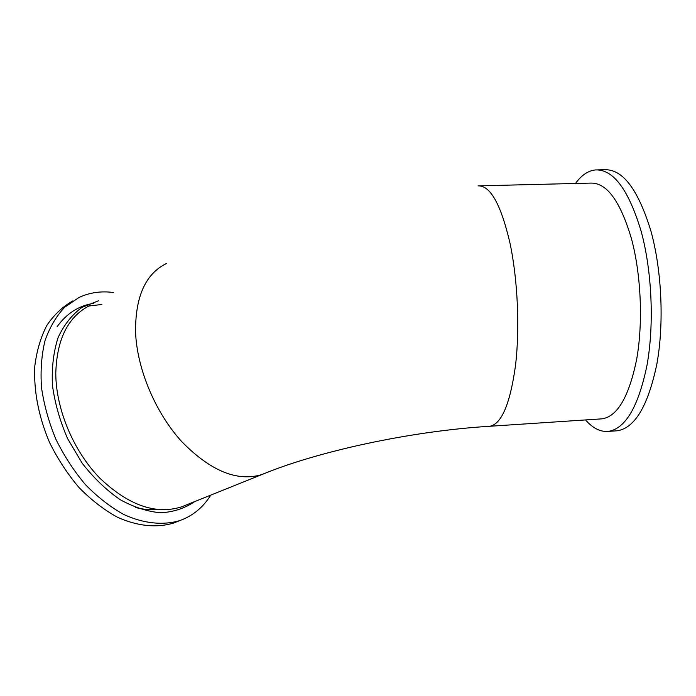 <?xml version="1.0" encoding="UTF-8"?>
<svg xmlns="http://www.w3.org/2000/svg" width="696" height="696" viewBox="0 0 696 696"><rect width="100%" height="100%" fill="white"/><g stroke="black" fill="none" stroke-linecap="round" stroke-linejoin="round"><path stroke-width="1.04" d="M597.629 169.876L604.467 169.728C622.659 168.98 638.128 189.382 650.882 230.915C661.861 270.344 664.236 323.666 656.833 364.208C648.046 405.899 634.839 428.092 617.221 430.78L615.847 430.876M575.479 183.466C581.482 175.183 588.155 170.668 595.489 169.928C613.35 169.189 628.566 189.625 641.129 231.237C651.961 270.744 654.336 324.162 647.097 364.765C638.51 406.516 625.565 428.727 608.26 431.398C600.326 432.025 592.748 428.205 585.545 419.932M479.509 185.841L590.617 183.091C606.712 182.5 620.345 201.118 631.516 238.928C641.086 274.546 643.156 322.379 636.753 358.832C629.149 396.372 617.613 416.373 602.136 418.835L600.9 418.914M177.898 521.339L173.565 523.053C156.87 528.099 137.39 526.289 117.311 517.163C103.939 509.777 91.176 499.911 79.031 487.565C67.547 474.002 57.69 458.934 49.477 442.351C38.524 416.278 33.634 390.882 34.8 366.174C36.731 350.714 40.786 337.064 46.945 325.223C54.157 314.67 62.814 306.545 72.906 300.855M156.722 509.437C149.988 510.046 142.958 509.402 135.633 507.514M210.766 495.117C203.197 507.349 192.914 515.823 179.916 520.547C163.264 525.567 143.82 523.697 123.74 514.475C110.368 507.019 97.597 497.075 85.434 484.642C73.941 470.992 64.067 455.828 55.828 439.159C48.772 422.002 43.996 404.759 41.482 387.42C40.368 370.472 41.56 354.812 45.066 340.44C49.799 327.155 56.35 316.08 64.711 307.223L79.057 297.444C89.732 292.503 101.224 290.867 113.544 292.52M101.894 304.465L88.697 306.049M93.856 303.317C78.874 305.587 66.59 313.435 57.011 326.868M185.501 505.279L181.534 506.871C155.695 514.944 128.421 505.331 99.719 478.039C73.472 451.043 55.958 409.265 55.784 373.491C56.741 338.909 68.269 316.149 90.376 305.222M98.475 300.785L81.954 307.397C72.062 314.635 64.128 324.658 58.142 337.447C53.548 351.628 51.635 367.488 52.409 385.01C54.827 403.045 59.908 420.941 67.634 438.697L82.224 463.284C93.812 478.091 106.471 490.236 120.217 499.711C134.154 507.349 147.752 511.708 161.02 512.787C173.704 511.986 184.971 508.237 194.802 501.538M166.535 263.462C145.577 273.685 135.25 296.6 135.563 332.218C137.025 369.115 155.547 413.006 181.96 441.873C210.766 471.105 237.432 481.989 261.957 474.533C316.871 451.643 410.048 431.094 489.827 426.265L602.136 418.835M478.082 185.876C490.332 185.362 500.972 204.459 509.994 243.156C517.746 279.609 519.938 328.512 515.492 365.626C510.151 403.819 501.598 424.038 489.827 426.265M608.26 431.398L617.221 430.78M261.957 474.533L185.519 505.27M179.916 520.547L173.565 523.053"/></g></svg>
